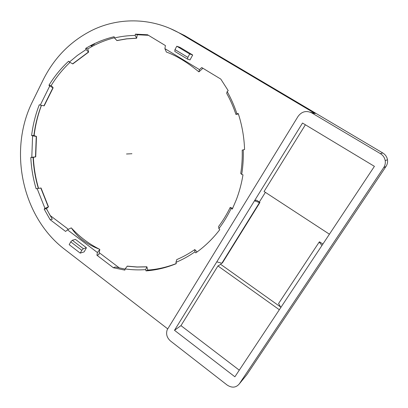 <?xml version="1.0" encoding="UTF-8"?>
<svg xmlns="http://www.w3.org/2000/svg" width="408" height="408" viewBox="0 0 408 408"><rect width="100%" height="100%" fill="white"/><g stroke="black" fill="none" stroke-linecap="round" stroke-linejoin="round"><path stroke-width="0.61" d="M170.146 28.509L184.615 35.542L382.801 152.985C385.382 154.586 386.942 156.83 387.478 159.727L385.208 160.64C384.647 157.615 383.02 155.269 380.332 153.602L382.801 152.985M385.208 160.64C385.585 163.164 385.065 165.51 383.658 167.683L239.302 383.897L246.82 374.712L385.988 166.484C387.345 164.399 387.84 162.149 387.478 159.727M280.607 306.989L220.697 264.364L221.452 263.145M259.35 202.047L265.373 192.346M68.406 229.337L50.067 215.444L46.456 208.636M38.566 188.379C35.598 178.27 33.859 167.928 33.349 157.35M34.119 135.589C35.358 125.174 37.811 115.097 41.478 105.341M91.106 45.92L94.513 44.064M99.241 252.69L119.488 268.025M239.302 383.897C236.008 387.773 231.958 388.161 227.149 385.05L170.483 340.981C166.913 337.783 165.816 334.05 167.198 329.776L298.095 116.341C301.736 111.511 306.265 110.344 311.686 112.848L380.332 153.602M184.615 35.542L181.417 34.252L315.149 113.546L311.686 112.848M167.662 328.833L64.872 249.497C22.098 217.209 7.874 150.307 32.671 101.235L43.018 80.172C54.213 57.615 70.773 40.887 92.692 29.988C119.942 16.855 153.525 17.605 181.417 34.252M310.442 112.226L315.149 113.546M86.44 247.758L84.17 251.874L80.238 253.123L81.789 250.308L70.727 241.852L72.303 240.276L75.46 239.404L86.44 247.758L83.359 248.707L72.303 240.276M192.704 55.009L189.995 59.92L187.619 59.17L174.787 51.403L174.981 49.592L176.802 46.232L179.928 47.328L192.704 55.009L189.71 53.999L176.802 46.232M165.434 45.584L164.888 48.623L199.446 69.61L201.731 67.555L220.789 79.086L228.215 90.668L227.174 91.565C231.122 98.603 234.381 106.024 236.941 113.827L238.257 113.546C242.036 125.21 244.147 137.216 244.581 149.563L243.26 149.812C243.52 158.09 243.005 166.291 241.709 174.405L242.984 174.843C241.602 183.33 239.425 191.52 236.446 199.415L232.325 209.069L231.071 208.61C227.613 215.791 223.548 222.467 218.877 228.638L219.779 229.648C212.772 238.797 204.77 246.539 195.779 252.873L194.897 251.869C188.858 256.102 182.534 259.6 175.93 262.37L176.276 263.645C166.423 267.709 156.335 270.121 146.023 270.887L145.687 269.632C138.761 270.132 131.901 269.892 125.098 268.918L124.879 270.132L113.342 267.73L96.936 255.26L97.41 252.526L67.463 229.826L65.596 231.438L50.128 219.683L44.171 209.095L44.967 208.381L37.138 188.598L36.139 188.787C33.104 178.607 31.324 168.178 30.804 157.508L31.799 157.299L32.589 135.844L31.615 135.487C32.91 124.889 35.465 114.648 39.285 104.759L40.275 105.101L49.694 86.093L48.95 85.241C54.453 76.281 61.016 68.263 68.641 61.2L69.406 62.052L77.423 55.386L86.037 49.572L85.711 48.368L90.377 45.727C97.894 41.718 105.81 38.719 114.123 36.73L114.459 37.959C121.237 36.368 128.148 35.532 135.191 35.44L135.42 34.129L147.563 34.767L165.434 45.584M305.388 124.777L264.063 191.49L329.424 234.202M279.337 309.749L217.943 265.945L180.968 325.63L239.277 370.173M80.238 253.123L69.202 244.662L70.727 241.852M174.981 49.592L187.859 57.37L189.71 53.999M81.789 250.308L83.359 248.707M187.859 57.37L187.619 59.17M280.872 307.433L374.411 166.347L302.512 123.048L174.496 330.307L234.891 376.788L280.872 307.433L278.572 303.552L319.173 242.097L319.5 241.811L322.891 244.055M254.495 200.782L256.448 200.129L259.947 202.445L259.473 202.613L254.495 200.782M220.697 264.364L217.943 265.945M174.496 330.307L180.968 325.63M321.963 245.458L319.173 242.097M259.947 202.445L222.401 262.936L221.84 263.257L216.786 261.834M259.473 202.613L221.84 263.257M164.888 48.623L166.382 52.035C176.572 55.758 187.323 62.302 198.635 71.67L198.936 71.854L202.924 68.274M125.098 268.918L127.311 266.138L137.052 266.975L146.875 266.781L147.773 270.096L146.023 270.887M227.174 91.565L226.68 93.325C230.403 100.006 233.483 107.044 235.931 114.434L238.389 113.954M232.698 208.284L230.178 207.453C226.889 214.251 223.038 220.585 218.622 226.46L218.877 228.638M197.079 251.94L194.8 249.584C189.062 253.587 183.059 256.918 176.791 259.575L175.93 262.37M176.251 263.548C166.954 267.194 157.457 269.377 147.773 270.096M125.067 269.101L115.245 266.98L113.342 267.73M50.128 219.683L52.311 219.229L46.385 208.702L48.491 206.81L41.04 188.006L37.138 188.598M38.357 188.414C35.353 178.316 33.594 167.979 33.079 157.406L35.72 156.845L36.48 136.451L33.89 135.502C35.165 125.103 37.669 115.041 41.392 105.325M40.275 105.101L44.166 105.856L53.142 87.802L51.163 85.547C56.452 76.949 62.725 69.227 69.987 62.383M69.406 62.052L72.813 63.913L88.643 52.086L87.781 48.899L92.422 46.267C99.399 42.559 106.728 39.719 114.398 37.745M114.459 37.959L116.953 40.586L126.715 38.893L136.654 38.235L137.261 34.757L148.441 35.297M96.936 255.26L98.909 254.587L99.807 249.456L99.547 249.257C88.995 243.953 79.642 236.89 71.482 228.067L71.232 227.878L67.463 229.826M243.26 149.812L242.204 150.159C242.429 158.008 241.944 165.776 240.735 173.471L241.709 174.405M145.687 269.632L146.875 266.781M146.701 266.858L136.874 267.046L127.128 266.215M46.385 208.702L44.171 209.095M44.967 208.381L48.491 206.81M199.446 69.61L198.936 71.854M48.272 206.846L40.815 188.037M33.079 157.406L30.804 157.508M31.799 157.299L35.72 156.845M236.941 113.827L235.931 114.434M32.589 135.844L36.48 136.451M35.496 156.856L36.256 136.451M231.071 208.61L230.178 207.453M33.89 135.502L31.615 135.487M49.694 86.093L53.142 87.802M43.942 105.835L52.923 87.776M194.897 251.869L194.8 249.584M51.163 85.547L48.95 85.241M86.037 49.572L88.643 52.086M72.599 63.867L88.439 52.035M87.781 48.899L85.711 48.368M135.191 35.44L136.654 38.235M116.759 40.53L126.526 38.831L136.471 38.173M97.41 252.526L99.807 249.456M137.261 34.757L135.42 34.129M99.547 249.257C86.991 244.53 77.637 237.466 71.482 228.067M130.076 153.821L126.511 153.994L130.076 153.821M130.54 153.796L131.917 153.729M383.658 167.683L385.988 166.484M90.377 45.727L92.422 46.267"/></g></svg>
